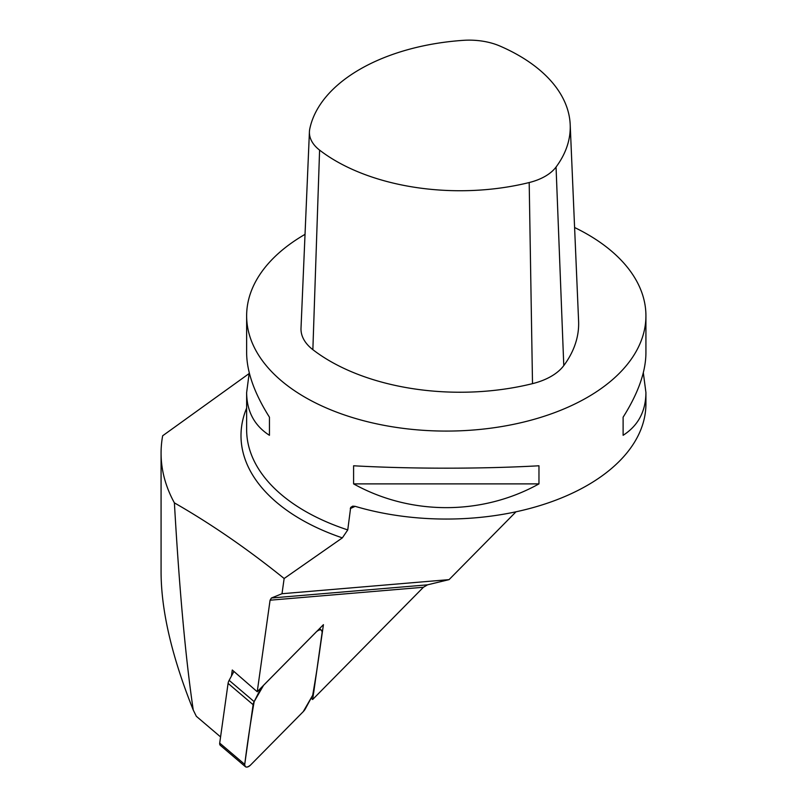 <?xml version="1.0" encoding="UTF-8"?>
<svg xmlns="http://www.w3.org/2000/svg" width="807" height="807" viewBox="0 0 807 807"><rect width="100%" height="100%" fill="white"/><g stroke="black" fill="none" stroke-linecap="round" stroke-linejoin="round"><path stroke-width="1.21" d="M309.767 128.938A51.164 29.536 0 0 0 309.424 131.692A51.164 29.536 0 0 0 319.592 150.112A175.391 101.258 0 0 0 529.19 182.543A51.164 29.536 0 0 0 556.053 167.039A175.391 101.258 0 0 0 570.196 124.621A175.391 101.258 0 0 0 499.886 46.029A51.164 29.536 0 0 0 463.198 40.35A175.391 101.258 0 0 0 309.767 128.938M516.016 511.789L449.075 579.628L282.006 593.72L284.145 578.508L342.35 537.876L347.756 529.917L350.672 507.432L352.689 506.15L355.141 506.342L350.278 508.592M427.498 584.843L423.413 587.264L270.073 600.196L271.414 598.007L427.498 584.843L449.075 579.628M231.417 676.125L232.275 670.012L257.231 691.74L323.436 624.668L312.642 699.508L423.413 587.264M312.642 699.508L311.119 698.166M249.03 373.631L162.661 435.77A285.204 164.668 180 0 0 161.077 453.151L161.077 572.587C161.279 611.222 172.012 657.039 193.256 710.049C185.66 658.845 179.376 589.786 174.393 502.872A285.204 164.668 180 0 1 161.077 453.151M174.393 502.872C211.162 523.935 247.749 549.153 284.145 578.508M271.414 598.007L282.006 593.72M220.573 736.922L196.323 716.283L193.256 710.049M270.073 600.196L257.231 691.74M305.026 234.353A199.642 115.26 0 0 0 246.639 315.819A199.642 115.26 0 0 0 446.281 431.079A199.642 115.26 0 0 0 645.923 315.819A199.642 115.26 0 0 0 587.456 234.312A199.642 115.26 0 0 0 574.594 227.513M643.32 372.743L645.923 392.555L645.923 403.793A199.642 115.26 180 0 1 355.141 506.342M538.965 465.78L538.965 483.887C482.001 515.562 410.561 515.562 353.597 483.887L353.597 465.78C410.561 468.978 482.001 468.978 538.965 465.78M645.923 392.555C645.782 411.378 638.176 425.632 623.115 435.306L623.115 417.189C638.176 393.312 645.782 371.896 645.923 352.931L645.923 315.819M246.639 315.819L246.639 352.931C246.781 371.896 254.387 393.312 269.447 417.189L269.447 435.306C254.387 425.632 246.781 411.378 246.639 392.555L249.242 372.743M309.424 131.692L301.011 328.227A59.577 34.398 0 0 0 312.864 349.673A183.804 106.121 0 0 0 532.509 383.648A59.577 34.398 0 0 0 563.78 365.601A183.804 106.121 0 0 0 578.599 321.146L570.196 124.621M623.115 417.189L623.115 435.306M269.447 435.306L269.447 417.189M538.965 483.887L353.597 483.887M219.706 743.096L244.733 764.38A5.034 2.905 130.4 0 0 245.368 766.65L220.351 745.365A5.034 2.905 -49.6 0 1 219.706 743.096L228.078 683.388A7.606 4.398 -49.6 0 1 229.138 680.341L233.939 671.454M229.138 680.341L254.155 701.636L261.085 687.846M254.155 701.636A7.606 4.398 130.4 0 0 253.105 704.672L228.078 683.388M244.733 764.38L253.105 704.672M245.368 766.65A5.034 2.905 130.4 0 0 250.412 765.177C246.892 767.911 244.995 767.649 244.733 764.38C247.315 743.671 250.463 722.749 254.165 701.626L263.596 685.254L316.435 631.72C319.955 628.986 321.852 629.248 322.124 632.506C319.532 653.236 316.384 674.158 312.682 695.271L303.25 711.643L250.422 765.167L303.25 711.633A7.606 4.398 130.4 0 0 305.399 708.748L312.692 695.261A7.606 4.398 130.4 0 0 313.741 692.224L322.124 632.506A5.034 2.905 130.4 0 0 321.479 630.247A5.034 2.905 130.4 0 0 316.435 631.72L263.596 685.264A7.606 4.398 130.4 0 0 261.448 688.149M342.35 537.876A205.281 118.518 180 0 1 246.639 408.08M347.756 529.917A199.642 115.26 180 0 1 246.639 429.667L246.639 392.555M563.78 365.601L556.053 167.039M532.509 383.648L529.19 182.543M312.864 349.673L319.592 150.112M319.552 628.603L321.479 630.247"/></g></svg>
